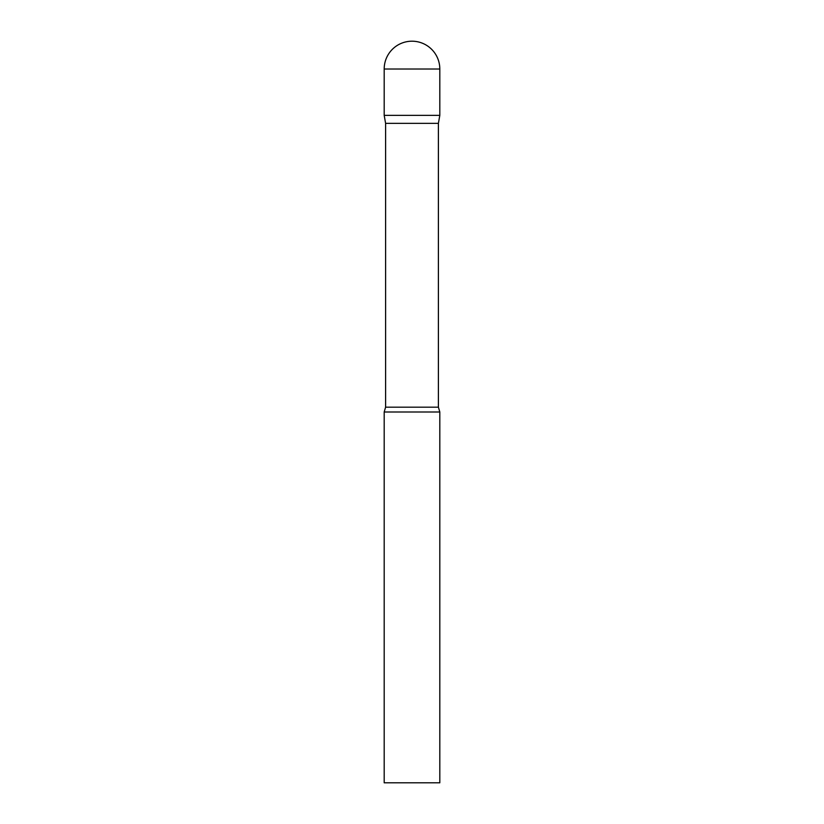 <?xml version="1.0" encoding="UTF-8"?>
<svg xmlns="http://www.w3.org/2000/svg" width="824" height="824" viewBox="0 0 824 824"><rect width="100%" height="100%" fill="white"/><g stroke="black" fill="none" stroke-linecap="round" stroke-linejoin="round"><path stroke-width="1.24" d="M438.399 123.353L438.399 407.19L385.601 407.19L385.601 123.353L438.399 123.353L439.81 115.36L384.19 115.36L439.81 115.36L439.81 69.01A27.81 27.81 0 0 0 412 41.2A27.81 27.81 0 0 0 384.19 69.01L439.81 69.01M385.601 123.353L384.19 115.36L384.19 69.01M412 412L384.19 412L384.19 782.8L439.81 782.8L439.81 412L412 412M385.601 407.19L384.19 412M438.399 407.19L439.81 412"/></g></svg>
